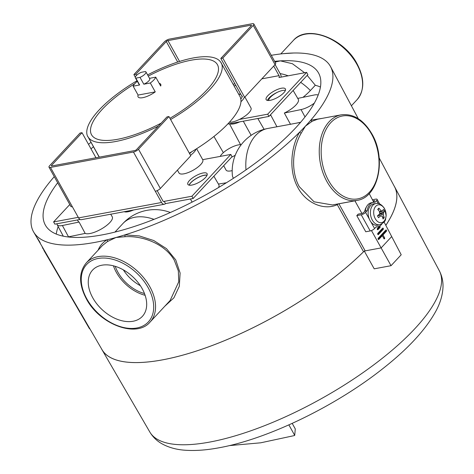 <?xml version="1.0" encoding="UTF-8"?>
<svg xmlns="http://www.w3.org/2000/svg" width="474" height="474" viewBox="0 0 474 474"><rect width="100%" height="100%" fill="white"/><g stroke="black" fill="none" stroke-linecap="round" stroke-linejoin="round"><path stroke-width="0.71" d="M38.198 239.749C36.747 237.148 37.15 237.675 39.401 241.337C40.805 243.974 40.409 243.446 38.198 239.749L37.245 237.995M142.164 288.648A33.986 22.474 -137.1 0 0 92.59 270.079A33.986 22.474 -137.1 0 0 92.774 297.82A33.986 22.474 -137.1 0 0 142.342 316.395A33.986 22.474 -137.1 0 0 142.164 288.648M113.446 265.807A33.986 22.474 -137.1 0 0 116.397 272.443A33.986 22.474 -137.1 0 0 145.109 295.284M115.235 266.317A31.948 21.129 -137.1 0 0 117.878 272.171A31.948 21.129 -137.1 0 0 144.475 293.536M207.037 175.285A10.789 3.561 -29.1 0 0 204.235 175.339A10.789 3.561 -29.1 0 0 189.25 185.186M384.07 221.992L391.69 236.567L381.132 247.914L365.176 250.876L363.546 251.753L337.275 204.667C324.18 210.823 305.641 203.316 297.376 186.59C288.654 170.202 290.965 146.768 299.574 132.205A169.929 56.074 150.9 0 1 124.869 234.891A169.929 56.074 150.9 0 1 115.982 237.492L107.385 241.574L102.414 245.562L86.321 262.851A43.501 28.766 42.9 0 1 149.772 286.622A43.501 28.766 42.9 0 1 150.003 322.13L170.113 300.528L178.751 281.799L178.331 270.873L174.302 260.267C165.053 243.92 142.721 235.501 124.786 236.727L115.982 237.492A169.929 56.074 150.9 0 1 107.124 239.791A169.929 56.074 150.9 0 1 95.108 242.362A169.929 56.074 150.9 0 1 33.648 232.005A169.929 56.074 150.9 0 1 54.273 176.648M318.184 95.019A13.355 4.408 -29.1 0 0 314.351 94.978A13.355 4.408 -29.1 0 0 314.007 95.043L297.755 98.408M231.567 157.214A13.355 4.408 -29.1 0 0 235.246 155.217M223.698 165.663L226.015 170.006A13.592 4.485 -29.1 0 0 230.957 170.883A13.592 4.485 -29.1 0 0 232.189 170.61M241.236 144.683A13.355 4.408 -29.1 0 0 238.487 144.872A13.355 4.408 -29.1 0 0 220.209 156.402M299.248 186.632L314.049 201.794L332.416 204.958L357.058 200.383A43.501 29.305 -100.5 0 1 326.882 181.495A43.501 29.305 -100.5 0 1 341.173 114.844L317.556 119.229L312.259 121.22L305.44 126.131A169.929 56.074 150.9 0 1 299.574 132.205A1.357 0.699 -149.9 0 0 301.304 132.993C292.736 147.337 290.337 170.634 299.248 186.632M124.188 211.718A13.391 4.42 -29.1 0 0 128.033 211.76A13.391 4.42 -29.1 0 0 133.573 209.976M213.869 176.227L218.81 184.73A15.873 5.238 150.9 0 1 218.55 187.526M68.049 236.941A13.592 4.485 -29.1 0 0 68.517 236.852L85.166 233.404A16.11 5.315 -29.1 0 0 89.959 233.522A16.11 5.315 -29.1 0 0 105.951 225.985A16.11 5.315 -29.1 0 0 112.249 216.814L110.738 214.212M290.521 124.366L284.341 113.037L301.043 109.577A13.355 4.408 -29.1 0 0 314.351 103.095M293.133 90.457L298.294 99.344A15.873 5.238 150.9 0 1 284.341 113.037M379.159 157.895L394.558 186.797A167.417 55.245 150.9 0 1 385.818 225.34M271.276 55.322A169.929 56.074 150.9 0 1 280.051 54.018A169.929 56.074 150.9 0 1 284.744 53.521A169.929 56.074 150.9 0 1 287.445 53.295A169.929 56.074 150.9 0 1 290.094 53.135A169.929 56.074 150.9 0 1 294.182 52.999A169.929 56.074 150.9 0 1 330.603 66.721A169.929 56.074 150.9 0 1 310.784 120.159L322.468 118.316M363.546 251.753A167.417 55.245 150.9 0 1 162.546 359.843A167.417 55.245 150.9 0 1 101.999 349.634L33.648 232.005M98.13 250.165L98.758 248.72C100.529 245.07 103.314 242.096 107.124 239.791A1.357 0.918 -121 0 1 107.385 241.574M88.496 144.339A169.929 56.074 150.9 0 1 90.949 142.366M39.401 241.337L40.32 243.121M124.786 236.727A1.357 0.557 -93.2 0 0 124.869 234.891L139.344 235.934L153.76 240.531L166.481 248.649L175.73 259.888L180.114 273.036L179.314 286.266L173.899 297.832L164.762 306.275M57.68 182.768A156.337 51.589 -29.1 0 0 45.51 225.369A156.337 51.589 -29.1 0 0 102.058 234.903A156.337 51.589 -29.1 0 0 123.033 229.926A156.337 51.589 -29.1 0 0 295.557 127.968A156.337 51.589 -29.1 0 0 318.712 73.31A156.337 51.589 -29.1 0 0 280.395 60.868A156.337 51.589 -29.1 0 0 274.63 61.347M93.419 146.804A156.337 51.589 -29.1 0 0 90.99 148.824M58.178 226.578A155.863 51.435 -29.1 0 0 56.258 234.073M275.05 62.1L280.395 60.868L292.405 63.723L304.616 72.753M301.304 132.993L305.44 126.131A169.929 56.074 150.9 0 0 310.784 120.159A1.357 1.043 -119.7 0 0 312.259 121.22M233.552 178.23A40.326 13.308 150.9 0 1 232.396 175.564A43.501 43.501 0 0 1 267.745 128.478A43.501 29.305 79.5 0 0 255.711 135.368A43.501 29.305 79.5 0 0 245.988 169.876M320.442 87.032A155.863 51.435 -29.1 0 0 315.299 85.249L310.381 90.528A40.326 13.308 150.9 0 1 302.963 97.33M270.808 115.247A40.326 13.308 150.9 0 1 269.7 115.632M263.811 117.38A40.326 13.308 150.9 0 1 257.838 118.524M296.025 123.228L300.652 122.268M270.536 114.732L276.597 126.108A16.11 5.315 -29.1 0 0 277.142 126.736M57.016 223.758A13.355 4.408 -29.1 0 0 57.188 224.717L63.226 236.046A13.592 4.485 -29.1 0 0 63.303 236.176M243.286 121.19L251.149 135.327M57.188 224.717A13.355 4.408 -29.1 0 0 62.39 225.511L79.093 222.051A15.873 5.238 150.9 0 1 78.068 221.157L77.434 219.966M79.093 222.051L85.166 233.404M307.188 75.366L315.299 85.249M229.742 123.708A12.905 4.26 -29.1 0 0 239.832 121.836M277.545 92.193A10.789 3.561 -29.1 0 0 268.616 100.506M226.412 182.757L218.419 184.06M356.087 200.561L355.079 201.136L354.943 200.816L338.904 203.796A1.357 0.48 150.8 0 0 337.275 204.667A1.357 0.924 65.7 0 1 337.21 204.069M369.205 193.564L373.619 202.007M355.079 201.136L361.929 213.43M371.468 230.56L381.132 247.914L364.281 251.042L374.199 268.823L391.032 265.695L401.205 254.769L391.69 236.567L381.132 247.914L391.032 265.695M380.059 227.425A0.681 0.456 80.7 0 0 379.455 226.299L377.369 228.539A0.681 0.456 80.7 0 0 377.974 229.665L380.059 227.425L379.064 227.585A0.681 0.456 80.7 0 0 379.111 226.667M383.27 229.303A0.681 0.456 80.7 0 0 382.666 228.178L377.802 233.404A0.681 0.456 80.7 0 0 378.406 234.529L383.27 229.303L382.269 229.469A0.681 0.456 80.7 0 0 382.322 228.545M386.482 231.182A0.681 0.456 80.7 0 0 385.872 230.062L378.228 238.268A0.681 0.456 80.7 0 0 378.839 239.394L382.311 235.661L383.91 238.623A0.681 0.456 80.7 0 0 384.604 237.877L383.004 234.914L386.482 231.182L385.481 231.348A0.681 0.456 80.7 0 0 385.534 230.423M283.292 53.657L293.59 53.011M123.335 269.848A31.948 21.129 -137.1 0 0 140.375 285.715M383.656 238.155A0.681 0.456 80.7 0 0 383.608 238.043L382.008 235.08L385.481 231.348M382.008 235.08L383.004 234.914M378.181 239.192L381.315 235.827L382.311 235.661M377.748 234.328L382.269 229.469M377.316 229.463L379.064 227.585M385.83 225.363A167.452 55.262 -29.1 0 0 394.593 186.78A167.452 55.262 -29.1 0 0 393.977 185.719M101.383 348.574A167.452 55.262 -29.1 0 0 101.963 349.652A167.452 55.262 -29.1 0 0 162.529 359.861A167.452 55.262 -29.1 0 0 363.759 251.564M288.873 424.888L294.715 435.387L295.278 428.905L292.203 423.383M294.715 435.387A152.107 50.197 150.9 0 1 294.206 435.612L260.688 442.811L229.25 445.619M141.276 72.303A6.043 1.997 -29.1 0 0 136.251 75.65A6.043 1.997 -29.1 0 0 135.363 77.777A6.043 1.997 -29.1 0 0 135.837 78.145L140.008 77.369A6.043 1.997 -29.1 0 0 145.921 71.9A6.043 1.997 -29.1 0 0 145.447 71.533L141.276 72.303M140.008 77.369L143.818 84.206L150.311 82.997A12.946 4.272 -29.1 0 0 153.854 79.922A12.946 4.272 -29.1 0 0 155.745 77.161L160.692 86.043A12.946 4.272 -29.1 0 0 160.71 84.259A12.946 4.272 -29.1 0 0 159.181 83.335M150.311 82.997L155.253 91.885A12.946 4.272 -29.1 0 1 138.076 96.856A12.946 4.272 -29.1 0 1 138.094 95.073L155.253 91.885M137.33 81.309A12.946 4.272 -29.1 0 0 135.037 83.418A12.946 4.272 -29.1 0 0 133.153 86.185L138.094 95.073M155.745 77.161L149.5 78.323M133.153 86.185L139.646 84.976L135.837 78.145M143.818 84.206A6.043 1.997 -29.1 0 0 149.725 78.731L145.921 71.9M135.363 77.777L139.166 84.609A6.043 1.997 -29.1 0 0 139.646 84.976M364.702 211.588A10.878 7.323 -100.5 0 1 366.343 207.108M378.24 203.577L376.575 200.591L374.952 202.333A12.371 8.331 79.5 0 0 373.322 202.392L371.343 202.759A12.371 8.331 79.5 0 0 365.247 211.007L362.61 213.306L358.166 214.13L356.78 215.623L361.224 214.799A3.537 1.167 -29.1 0 0 365.596 212.382L369.305 219.041M373.032 200.875L374.721 200.668L373.245 202.41M373.322 202.392A12.371 8.331 79.5 0 0 367.22 210.64L365.596 212.382M370.875 221.868L374.584 228.527L376.208 226.785A12.371 8.331 79.5 0 0 377.837 226.72A12.371 8.331 79.5 0 0 381.979 223.864M367.22 210.64L365.247 211.007M374.584 228.527A3.537 1.167 150.9 0 1 370.212 230.945L365.762 231.768L356.78 215.623M376.575 200.591A3.537 1.167 -29.1 0 0 377.097 199.347A3.537 1.167 -29.1 0 0 375.811 199.121L372.44 199.75M375.272 218.721A9.047 6.097 -100.5 0 1 375.74 206.297A9.047 6.097 -100.5 0 1 384.521 208.791A9.047 6.097 -100.5 0 1 384.047 221.216A9.047 6.097 -100.5 0 1 375.272 218.721M370.022 220.529A10.878 7.323 79.5 0 0 377.796 225.203L379.97 224.694A10.772 7.252 79.5 0 1 372.274 220.06A10.772 7.252 79.5 0 1 376.042 203.524L373.826 203.826A10.878 7.323 79.5 0 0 370.022 220.529M383.33 213.027A2.708 1.825 -100.5 0 1 383.259 214.858L380.415 214.177L383.33 213.027L384.455 211.291L383.419 209.431L382.293 211.167A2.708 1.825 -100.5 0 0 381.001 210.8A17.639 11.66 -137.1 0 0 378.862 208.139L377.713 209.378A17.639 11.66 42.9 0 1 379.846 212.038A2.708 1.825 -100.5 0 0 379.775 213.869L377.47 215.824L378.507 217.684L380.812 215.729L379.259 215.415L377.594 215.723M380.972 215.848L382.109 216.097A17.639 11.66 42.9 0 1 383.057 218.976L384.207 217.738A17.639 11.66 -137.1 0 0 383.259 214.858M382.109 216.097A2.708 1.825 -100.5 0 1 381.428 216.073A2.708 1.825 -100.5 0 1 380.812 215.729M379.757 213.756L384.455 211.291M381.001 210.8L379.378 212.311L382.293 211.167M380.415 214.177L379.188 214.402M378.862 208.139L378.187 209.911M384.207 217.738L382.382 216.79M380.107 215.611L378.655 214.858M204.347 175.22A11.009 3.632 -29.1 0 0 189.096 185.156A11.009 3.632 -29.1 0 1 204.347 175.22A11.009 3.632 -29.1 0 1 207.097 175.131A11.009 3.632 -29.1 0 0 204.347 175.22M203.097 172.974A11.009 3.632 -29.1 0 0 192.195 178.111A11.009 3.632 -29.1 0 0 187.852 184.38A11.009 3.632 -29.1 0 0 191.846 185.067A11.009 3.632 -29.1 0 0 202.748 179.936A11.009 3.632 -29.1 0 0 207.091 173.668A11.009 3.632 -29.1 0 0 203.097 172.974A11.009 3.632 -29.1 0 0 192.195 178.111A11.009 3.632 -29.1 0 0 187.852 184.38A11.009 3.632 -29.1 0 0 191.846 185.067A11.009 3.632 -29.1 0 0 202.748 179.936A11.009 3.632 -29.1 0 0 207.091 173.668A11.009 3.632 -29.1 0 0 203.097 172.974M164.371 204.253A4.076 2.749 -100.5 0 1 161.545 202.487L78.566 217.892A4.076 2.749 -100.5 0 0 81.398 219.663L164.371 204.253A4.076 2.749 -100.5 0 0 165.503 203.607L193.161 198.476L165.503 203.607L164.253 201.367L191.911 196.23L230.82 154.435L232.07 156.675L230.82 154.435L202.706 159.655L230.82 154.435L191.911 196.23L193.161 198.476L232.07 156.675L193.161 198.476L191.911 196.23L164.253 201.367A1.357 0.918 -100.5 0 1 163.88 201.58A1.357 0.918 -100.5 0 1 162.932 200.994L157.178 190.649M69.791 204.531L53.615 221.915L78.257 217.335L53.615 221.915L54.865 224.155L80.112 219.468L54.865 224.155L53.615 221.915L69.791 204.531M161.545 202.487L133.461 152.03L50.481 167.435L72.326 206.682A4.076 1.345 150.9 0 1 70.845 206.427L49 167.18A4.076 1.345 -29.1 0 0 50.481 167.435M78.566 217.892L72.326 206.682M155.306 191.271A4.076 1.345 150.9 0 0 160.354 188.48L190.785 155.792L168.94 116.545L166.967 116.912L136.53 149.606A1.357 0.45 -29.1 0 1 134.847 150.536L51.873 165.941A1.357 0.45 -29.1 0 1 51.376 165.859A1.357 0.45 -29.1 0 1 51.577 165.379L82.008 132.69L95.961 157.753M82.008 132.69L80.035 133.058L49.604 165.746A4.076 1.345 -29.1 0 0 49 167.18M133.461 152.03A4.076 1.345 -29.1 0 0 138.509 149.239L168.94 116.545M285.401 90.398A11.009 3.632 -29.1 0 0 282.652 90.481A11.009 3.632 -29.1 0 0 267.401 100.417A11.009 3.632 -29.1 0 1 282.652 90.481A11.009 3.632 -29.1 0 1 285.401 90.398M270.15 100.334A11.009 3.632 -29.1 0 0 281.052 95.197A11.009 3.632 -29.1 0 0 285.401 88.928A11.009 3.632 -29.1 0 0 281.408 88.241A11.009 3.632 -29.1 0 0 270.5 93.372A11.009 3.632 -29.1 0 0 266.157 99.641A11.009 3.632 -29.1 0 0 270.15 100.334A11.009 3.632 -29.1 0 0 281.052 95.197A11.009 3.632 -29.1 0 0 285.401 88.928A11.009 3.632 -29.1 0 0 281.408 88.241A11.009 3.632 -29.1 0 0 270.5 93.372A11.009 3.632 -29.1 0 0 266.157 99.641A11.009 3.632 -29.1 0 0 270.15 100.334M278.967 77.517L306.625 72.38L307.875 74.625L268.965 116.42L307.875 74.625L306.625 72.38L267.715 114.181L268.965 116.42L227.68 124.087L268.965 116.42L267.715 114.181L239.465 119.424L267.715 114.181L306.625 72.38L278.967 77.517A1.357 0.918 79.5 0 0 279.038 75.65L261.838 78.844M235.88 85.521L234.055 85.859L235.88 85.521M281.141 77.114A4.076 2.749 79.5 0 0 280.424 74.157L275.104 64.594M135.309 77.149L133.881 74.59L164.318 41.902A4.076 1.345 -29.1 0 1 169.36 39.111L252.34 23.7A4.076 1.345 -29.1 0 1 253.821 23.955A4.076 1.345 -29.1 0 1 253.223 25.389L222.786 58.083L220.813 58.45L242.184 96.844M179.569 61.436L167.974 40.604L250.953 25.193L251.256 25.744A1.357 0.45 -29.1 0 0 251.445 25.276A1.357 0.45 -29.1 0 0 250.953 25.193M273.711 66.087L279.038 75.65M253.821 23.955L275.667 63.202A4.076 1.345 150.9 0 1 275.062 64.636L244.631 97.324L222.786 58.083M251.244 25.756L220.813 58.45M167.974 40.604A1.357 0.45 -29.1 0 0 166.291 41.534L177.703 62.035M133.881 74.59L135.86 74.222L166.291 41.534M136.506 75.39L135.86 74.222M177.424 170.142L179 172.969A13.592 4.485 -29.1 0 0 191.769 170.966A13.592 4.485 -29.1 0 0 202.949 160.739A13.592 4.485 -29.1 0 0 202.754 159.744L196.621 148.723M229.422 122.221A13.592 4.485 -29.1 0 0 242.712 117.641A13.592 4.485 -29.1 0 0 251.167 108.937A13.592 4.485 -29.1 0 0 250.977 107.948L244.904 97.034M117.671 139.285A72.048 23.777 150.9 0 1 91.541 134.77A72.048 23.777 150.9 0 1 134.74 83.75A72.048 23.777 150.9 0 0 91.435 134.575A72.048 23.777 150.9 0 0 91.541 134.77A72.048 23.777 150.9 0 0 161.154 123.151A72.048 23.777 150.9 0 1 117.671 139.285M148.255 76.089A72.048 23.777 150.9 0 1 191.318 60.168A72.048 23.777 150.9 0 1 217.453 64.689A72.048 23.777 150.9 0 1 169.917 118.304A72.048 23.777 150.9 0 0 217.554 64.879A72.048 23.777 150.9 0 0 217.453 64.689A72.048 23.777 150.9 0 0 148.255 76.089M147.598 74.91A76.13 25.122 150.9 0 1 221.014 62.704A76.13 25.122 150.9 0 1 221.127 62.906L239.968 96.483A76.267 25.169 150.9 0 1 189.322 153.161M221.245 62.841A76.267 25.169 150.9 0 1 170.599 119.519M158.446 126.066A76.13 25.122 150.9 0 1 87.98 136.749A76.13 25.122 150.9 0 1 87.868 136.548L99.185 157.155M87.749 136.613A76.267 25.169 150.9 0 1 137.016 80.746M89.39 327.943A167.95 55.422 -29.1 0 0 89.675 328.541L48.478 257.637L44.118 250.787L43.253 248.654L48.478 257.637M89.793 328.849L89.675 328.541M42.962 248.032A169.656 55.985 -29.1 0 0 43.253 248.654M42.079 246.521A169.929 56.08 -29.1 0 0 43.015 248.791M89.438 328.678L48.241 257.773M89.864 328.962L44.118 250.787M328.565 180.57A42.145 28.387 79.5 0 0 369.453 192.189A42.145 28.387 79.5 0 0 371.64 134.29A42.145 28.387 79.5 0 0 330.757 122.671A42.145 28.387 79.5 0 0 328.565 180.57M86.843 298.922A42.145 27.871 -137.1 0 0 136.814 327.996A42.145 27.871 -137.1 0 0 148.089 287.552A42.145 27.871 -137.1 0 0 98.118 258.478A42.145 27.871 -137.1 0 0 86.843 298.922M293.365 40.426C306.897 24.18 343.846 38.216 357.017 63.717C364.678 78.352 364.69 90.35 357.052 99.706A43.501 28.766 -137.1 0 0 356.821 64.191A43.501 28.766 -137.1 0 0 293.365 40.426L280.792 53.929M62.39 225.511L68.517 236.852M301.043 109.577L305.019 116.942M338.88 203.761A1.357 0.918 -100.5 0 1 338.904 203.796L365.176 250.876M280.122 73.612A43.501 28.766 42.9 0 1 288.174 75.81M300.676 82.358A43.501 28.766 42.9 0 1 310.381 90.528M154.003 219.361A43.501 28.766 -137.1 0 0 134.829 217.246A43.501 28.766 -137.1 0 0 122.962 223.491L114.969 232.076M383.608 238.043L384.604 237.877M378.424 239.465L378.839 239.394M377.997 234.594L378.406 234.529M377.565 229.73L377.974 229.665M439.345 270.802C441.964 275.886 443.184 281.272 443.006 286.954C442.645 295.13 440.204 303.313 435.677 311.507C425.456 329.951 407.788 349.036 382.678 368.748C335.716 406.034 267.614 439.108 219.041 447.776C206.978 450.039 196.07 450.881 186.318 450.3C176.968 449.832 168.726 447.592 161.587 443.587C156.663 440.749 152.729 436.874 149.79 431.968A165.693 54.682 -29.1 0 0 209.721 442.07A165.693 54.682 -29.1 0 0 373.429 365.104A165.693 54.682 -29.1 0 0 439.345 270.802L394.593 186.78M370.212 230.945L361.224 214.799M374.608 200.946L374.424 200.615M51.891 165.941L51.577 165.379M160.354 188.48L138.509 149.239M234.944 83.839L233.119 84.176M253.223 25.389L275.062 64.636M189.57 153.617A12.111 3.993 -29.1 0 0 191.739 151.733M190.512 155.306A13.592 4.485 -29.1 0 0 196.029 149.103M240.798 94.356A12.111 3.993 -29.1 0 0 238.76 94.308M240.816 99.007A12.111 3.993 -29.1 0 0 242.356 96.098M240.946 101.697A13.592 4.485 -29.1 0 0 244.211 97.407M357.058 200.383C378.459 197.617 386.666 158.559 371.841 133.816C363.493 119.691 353.266 113.369 341.173 114.844M150.003 322.13C136.471 338.371 99.528 324.334 86.351 298.839C78.696 284.199 78.684 272.206 86.321 262.851M351.4 105.773L357.052 99.706M213.94 136.471L223.343 152.658M358.279 118.69L330.603 66.721M257.82 118.494L264.107 129.319M190.441 198.979L192.112 202.108M267.745 128.478L300.552 122.387M229.44 123.761L240.567 144.653M170.356 212.5A43.501 43.501 0 0 0 122.962 223.491M149.79 431.968L101.963 349.652M377.837 226.72L375.935 227.076M379.686 203.998L377.097 199.347M379.97 224.694C387.199 221.05 385.007 219.284 386.186 215.688L384.473 208.471C381.718 204.543 378.91 202.89 376.042 203.524M240.596 93.994L238.665 94.136M99.321 157.131L87.98 136.749"/></g></svg>
